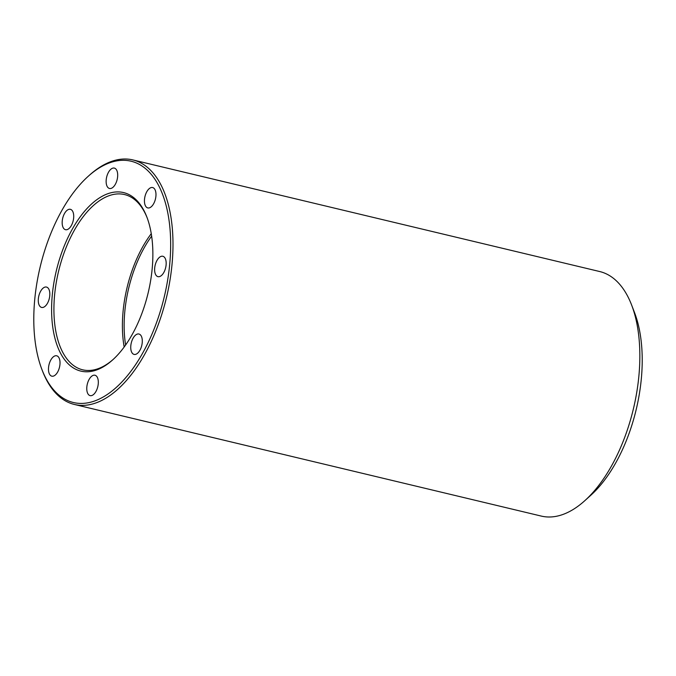 <?xml version="1.0" encoding="UTF-8"?>
<svg xmlns="http://www.w3.org/2000/svg" width="676" height="676" viewBox="0 0 676 676"><rect width="100%" height="100%" fill="white"/><g stroke="black" fill="none" stroke-linecap="round" stroke-linejoin="round"><path stroke-width="1.01" d="M57.612 372.096A10.478 5.391 -76.6 0 0 56.683 355.787A10.478 5.391 -76.6 0 0 50.886 359.869A10.478 5.391 -76.6 0 0 51.807 376.169A10.478 5.391 -76.6 0 0 57.612 372.096M98.248 383.917A10.478 5.391 -76.6 0 0 94.986 375.239A10.478 5.391 -76.6 0 0 86.841 386.942A10.478 5.391 -76.6 0 0 90.111 395.621A10.478 5.391 -76.6 0 0 98.248 383.917M141.225 335.964A10.478 5.391 -76.6 0 0 138.952 334.02A10.478 5.391 -76.6 0 0 132.065 340.4A10.478 5.391 -76.6 0 0 131.812 352.458A10.478 5.391 -76.6 0 0 134.085 354.401A10.478 5.391 -76.6 0 0 140.971 348.022A10.478 5.391 -76.6 0 0 141.225 335.964M161.353 256.305A10.478 5.391 -76.6 0 0 154.88 266.589A10.478 5.391 -76.6 0 0 157.964 276.653A10.478 5.391 -76.6 0 0 159.451 276.619A10.478 5.391 -76.6 0 0 165.924 266.336A10.478 5.391 -76.6 0 0 162.84 256.272A10.478 5.391 -76.6 0 0 161.353 256.305M146.853 191.621A10.478 5.391 -76.6 0 0 147.774 207.921A10.478 5.391 -76.6 0 0 153.57 203.848A10.478 5.391 -76.6 0 0 152.649 187.548A10.478 5.391 -76.6 0 0 146.853 191.621M106.208 179.791A10.478 5.391 -76.6 0 0 109.478 188.469A10.478 5.391 -76.6 0 0 117.616 176.774A10.478 5.391 -76.6 0 0 114.345 168.096A10.478 5.391 -76.6 0 0 106.208 179.791M43.103 307.403A10.478 5.391 -76.6 0 0 49.576 297.119A10.478 5.391 -76.6 0 0 46.492 287.063A10.478 5.391 -76.6 0 0 45.005 287.097A10.478 5.391 -76.6 0 0 38.532 297.381A10.478 5.391 -76.6 0 0 41.616 307.436A10.478 5.391 -76.6 0 0 43.103 307.403M63.24 227.753A10.478 5.391 -76.6 0 0 65.504 229.696A10.478 5.391 -76.6 0 0 72.391 223.317A10.478 5.391 -76.6 0 0 72.645 211.258A10.478 5.391 -76.6 0 0 70.38 209.315A10.478 5.391 -76.6 0 0 63.493 215.695A10.478 5.391 -76.6 0 0 63.24 227.753M41.895 369.434L42.478 370.955A125.711 64.693 -76.6 0 0 47.176 381.154A125.711 64.693 -76.6 0 0 74.394 404.459L541.248 516.075A125.711 64.693 -76.6 0 0 584.867 500.629A125.711 64.693 -76.6 0 0 631.629 305.045A125.711 64.693 -76.6 0 0 626.931 294.846A125.711 64.693 -76.6 0 0 599.713 271.541L132.859 159.925A125.711 64.693 -76.6 0 0 89.24 175.371L88.032 176.461A124.038 63.831 -76.6 0 0 41.895 369.434A124.038 63.831 -76.6 0 0 46.534 379.506A124.038 63.831 -76.6 0 0 142.028 354.232A124.038 63.831 -76.6 0 0 157.93 184.21A124.038 63.831 -76.6 0 0 88.032 176.461M74.394 404.459A125.711 64.693 -76.6 0 0 157.026 327.902A125.711 64.693 -76.6 0 0 160.077 183.221A125.711 64.693 -76.6 0 0 132.859 159.925M61.017 354.106A91.767 47.227 -76.6 0 0 112.731 359.835A91.767 47.227 -76.6 0 0 146.869 217.064A91.767 47.227 -76.6 0 0 143.439 209.611A91.767 47.227 -76.6 0 0 72.78 228.311A91.767 47.227 -76.6 0 0 61.017 354.106M147.157 217.824A90.094 46.365 -76.6 0 0 144.081 211.267A90.094 46.365 -76.6 0 0 124.578 194.57A90.094 46.365 -76.6 0 0 65.361 249.436A90.094 46.365 -76.6 0 0 63.172 353.117A90.094 46.365 -76.6 0 0 82.675 369.814A90.094 46.365 -76.6 0 0 113.34 359.286M151.644 236.127A88.835 45.723 -76.6 0 0 125.618 344.988M151.263 233.676A90.094 46.365 -76.6 0 0 124.173 347.008M631.629 305.045L634.544 312.633A117.328 60.384 103.4 0 1 590.9 495.178L584.867 500.629"/></g></svg>
